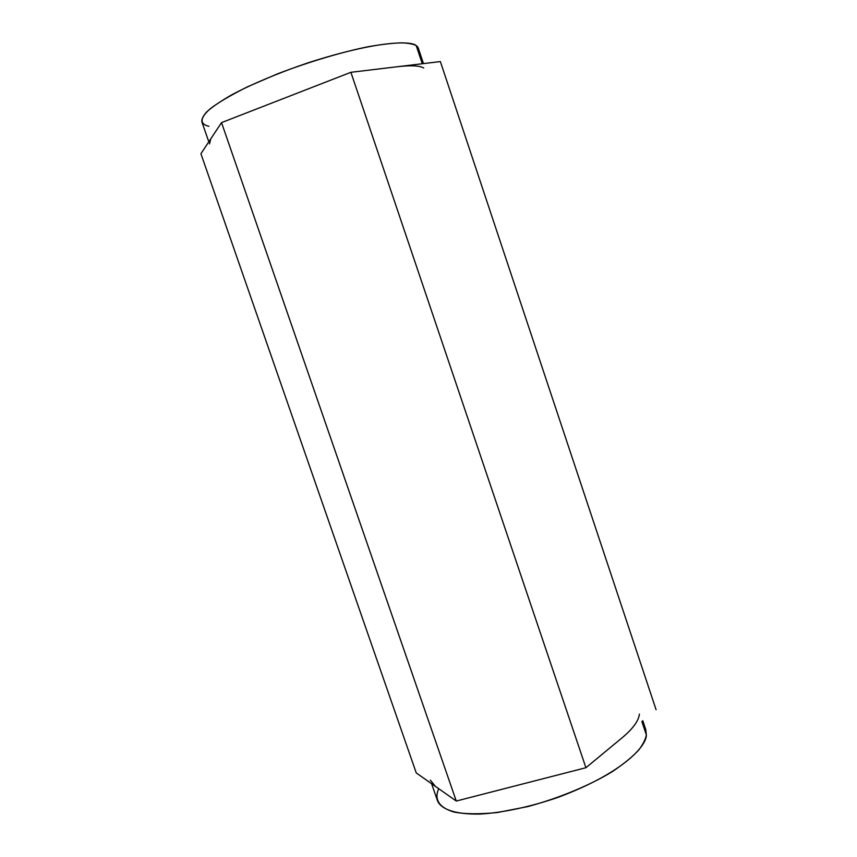 <?xml version="1.0" encoding="UTF-8"?>
<svg xmlns="http://www.w3.org/2000/svg" width="857" height="857" viewBox="0 0 857 857"><rect width="100%" height="100%" fill="white"/><g stroke="black" fill="none" stroke-linecap="round" stroke-linejoin="round"><path stroke-width="1.29" d="M431.596 783.705L437.434 800.534C440.112 807.851 452.078 814.525 479.588 814.086C501.538 812.929 529.905 807.037 557.811 797.449C625.31 772.253 647.003 744.765 646.328 734.856C645.75 738.809 643.35 743.694 639.151 749.511C633.494 755.949 624.603 763.298 612.455 771.546C591.501 784.412 560.724 797.696 527.912 806.566L497.296 812.543C479.052 814.311 464.569 814.139 453.856 812.018C435.956 806.566 435.12 796.828 438.645 788.815M435.367 786.351L456.278 801.038L585.92 767.722L350.899 72.299L397.284 66.739C410.932 65.175 419.726 65.593 423.69 67.992C419.726 65.593 410.932 65.175 397.284 66.739L440.369 61.575L656.087 709.714L440.369 61.575L350.899 72.299L585.92 767.722L622.246 737.684C632.894 728.75 638.615 720.887 639.408 714.106C638.615 720.887 632.894 728.75 622.246 737.684L585.92 767.722L456.278 801.038L416.245 772.928L200.913 153.714L416.245 772.928L435.367 786.351L430.343 780.095M646.328 734.856L641.861 721.476L646.328 734.856L645.771 729.618L642.793 720.694M456.278 801.038L221.535 122.615L200.913 153.714L221.535 122.615L456.278 801.038M350.899 72.299L221.535 122.615L350.899 72.299M423.465 63.6L418.323 48.196L416.223 45.635L422.276 63.739L416.223 45.635C411.949 40.975 379.426 39.861 307.942 62.85C278.814 72.716 251.165 84.404 231.519 94.923C220.045 101.565 211.733 107.275 206.558 112.042C202.97 116.209 201.406 119.487 201.888 121.887L208.797 141.812M209.526 143.89L210.736 138.877M208.894 126.311C201.781 124.629 197.517 120.044 210.244 108.721C218.46 102.433 230.94 95.095 247.684 86.707L277.325 73.916C310.363 61.276 343.85 51.57 368.531 46.653C383.218 44.146 394.627 42.882 402.736 42.85C409.282 43.279 413.77 44.2 416.223 45.635C418.28 46.878 418.934 48.838 418.195 51.527"/></g></svg>
